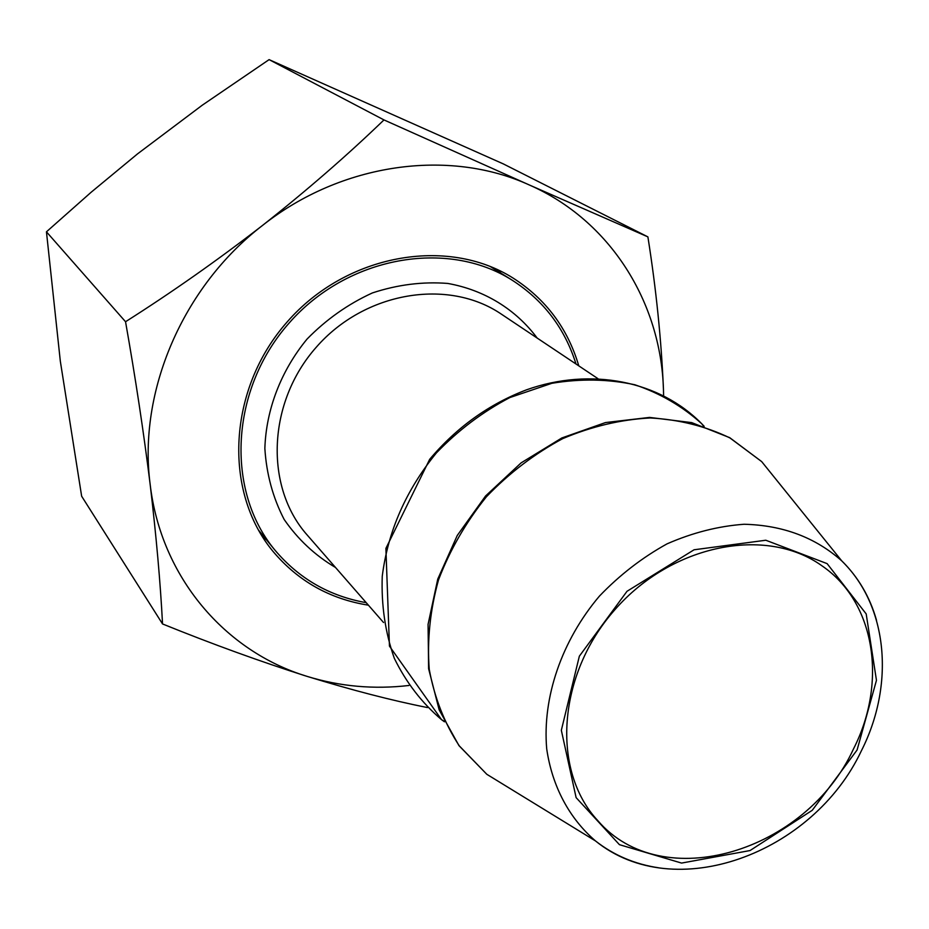 <?xml version="1.0" encoding="UTF-8"?>
<svg xmlns="http://www.w3.org/2000/svg" width="929" height="929" viewBox="0 0 929 929"><rect width="100%" height="100%" fill="white"/><g stroke="black" fill="none" stroke-linecap="round" stroke-linejoin="round"><path stroke-width="1.39" d="M125.543 321.736C172.051 292.229 217.7 260.143 262.477 225.468C306.767 190.503 347.26 155.317 383.979 119.922L529.147 184.894L647.896 236.883L503.379 163.934L269.096 59.63L202.267 105.198L137.504 153.9L91.147 192.245L46.45 231.82L60.327 361.218L81.647 496.225L162.54 623.951C160.392 582.541 156.269 535.998 150.15 484.323C143.658 432.078 135.46 377.882 125.543 321.736L46.45 231.82M647.896 236.883C656.164 289.128 661.355 339.898 663.445 389.205C660.844 302.076 610.214 220.394 529.147 184.894C448.997 148.338 341.617 162.761 262.477 225.468C182.525 286.922 137.945 391.968 150.15 484.323C160.972 577.257 225.224 651.577 307.127 676.393C260.735 661.68 212.544 644.203 162.54 623.951M383.979 119.922L269.096 59.63M427.468 707.561C391.933 700.524 351.824 690.131 307.127 676.393C340.037 686.508 373.957 689.539 408.876 685.486M663.608 395.696L663.445 389.205M578.779 365.852C567.747 328.413 545.892 299.173 513.191 278.131C447.244 236.28 346.389 254.047 287.305 321.771C227.721 389.042 223.03 491.336 272.998 551.385C298.058 581.113 329.853 599.042 368.395 605.174M501.3 273.416L496.179 269.027M261.781 535.673L266.797 540.202M576.003 364.005C564.832 328.367 543.604 300.462 512.309 280.279C447.163 238.753 347.388 256.253 288.965 323.222C230.032 389.75 225.468 490.942 275.019 550.223C299.045 578.674 329.435 596.151 366.212 602.666M853.565 748.786C887.485 682.269 875.315 602.073 821.782 565.691C766.158 525.837 671.934 544.266 614.882 609.714C557.284 674.686 551.083 770.501 597.742 820.562C662.319 895.904 806.43 851.835 853.565 748.786M537.171 338.063C515.862 309.415 484.485 290.011 447.766 283.438C422.649 281.475 397.507 284.646 372.355 292.949C347.969 304.108 326.195 319.495 307.023 339.097C280.953 370.857 266.112 409.55 264.858 448.452C266.472 474.069 272.894 497.723 284.146 519.439C297.872 539.343 314.989 555.356 335.508 567.48M597.939 378.649L501.393 314.165C448.208 277.899 364.76 291.59 316.266 347.225C267.32 402.454 264.428 486.959 307.22 535.058L383.549 622.535M704.182 426.318L701.685 423.705C682.49 406.321 660.205 393.339 634.832 384.757C608.205 379.044 580.555 378.556 551.884 383.294L509.824 397.577C482.708 411.814 458.241 430.243 436.444 452.864C405.985 490.175 387.916 531.318 382.249 576.27C381.227 605.313 385.256 632.672 394.337 658.347C406.101 682.409 421.836 702.835 441.53 719.65L444.445 721.798M783.716 488.933L761.687 461.608L729.962 437.954C705.564 426.19 678.994 419.525 650.242 417.957C620.862 419.525 591.68 426.411 562.707 438.627C534.581 453.735 509.138 473.128 486.401 496.783C465.859 522.365 449.891 550.073 438.511 579.905C430.115 610.214 427.026 640.035 429.244 669.368C434.482 697.691 444.492 723.18 459.286 745.871L486.819 774.298L516.733 792.646M876.5 620.235C869.927 596.999 858.326 577.199 841.72 560.849C815.36 537.415 782.822 525.222 744.106 524.258C718.291 526.128 692.604 532.665 667.045 543.86C642.194 557.586 619.655 575.005 599.414 596.128C561.592 640.778 542.234 697.656 546.705 748.832C552.163 786.457 569.338 818.461 595.501 840.942C613.848 855.33 634.971 864.284 658.858 867.837M857.095 749.982L876.465 680.318L866.188 613.918L827.124 563.636L765.81 540.237L694.068 549.782L627.005 591.297L579.348 656.199L561.337 730.299L576.119 797.628L619.434 844.67L681.561 863.076L750.051 850.546L812.248 810.309L857.095 749.982M258.355 529.902L275.019 550.223M490.013 266.368L512.309 280.279M703.543 426.097L701.685 423.705C660.008 381.111 591.25 366.769 526.499 389.832C488.956 404.138 456.685 427.294 429.686 459.309L385.895 548.4L389.448 646.119L441.53 719.65L444.143 721.194M761.687 461.608L729.718 437.675L691.71 422.614L649.557 417.411L605.476 422.567L561.848 437.954L521.111 462.874L485.565 495.993L457.254 535.487L437.756 579.092L428.072 624.334L428.606 668.717L439.162 709.872L458.984 745.65L486.819 774.298L595.501 840.942C674.698 905.264 812.991 853.705 861.357 750.853C894.569 685.486 888.623 606.649 841.72 560.849L761.687 461.608"/></g></svg>
